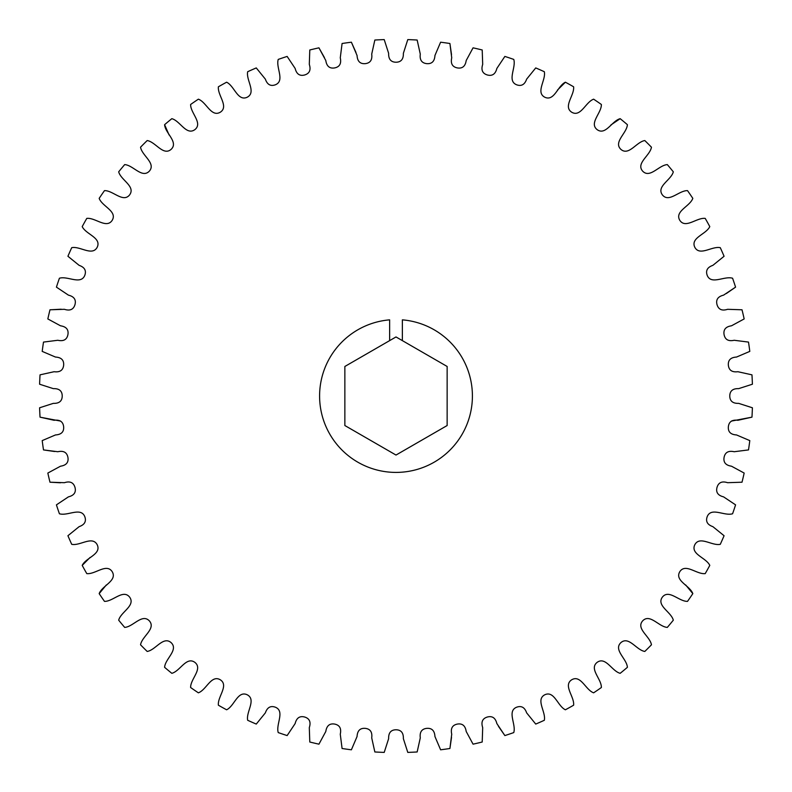 <?xml version="1.0" encoding="UTF-8"?>
<svg xmlns="http://www.w3.org/2000/svg" width="792" height="792" viewBox="0 0 792 792"><rect width="100%" height="100%" fill="white"/><g stroke="black" fill="none" stroke-linecap="round" stroke-linejoin="round"><path stroke-width="1.19" d="M389.634 340.619L389.634 319.849A76.408 76.408 0 0 0 319.592 396A76.408 76.408 0 0 0 396 472.408A76.408 76.408 0 0 0 472.408 396A76.408 76.408 0 0 0 402.366 319.849L402.366 340.619L396 336.947L344.857 366.468L344.857 425.532L396 455.053L447.143 425.532L447.143 366.468L402.366 340.619M748.499 342.085A356.598 356.598 0 0 1 749.796 351.391L736.53 357.053C730.689 357.4 727.967 360.113 728.353 365.201C728.907 370.27 732.085 372.448 737.887 371.715L751.964 374.844A356.598 356.598 0 0 1 752.4 384.219L738.669 388.634C732.828 388.446 729.858 390.901 729.769 396C729.858 401.099 732.828 403.554 738.669 403.366L752.4 407.781A356.598 356.598 0 0 1 751.964 417.156L737.887 420.285C732.085 419.552 728.907 421.73 728.353 426.799C727.967 431.887 730.689 434.6 736.53 434.947L749.796 440.609A356.598 356.598 0 0 1 748.499 449.915L734.194 451.727C728.482 450.47 725.116 452.331 724.086 457.33C723.235 462.36 725.7 465.32 731.481 466.201L744.163 473.062A356.598 356.598 0 0 1 742.015 482.209L727.601 482.694C722.037 480.912 718.512 482.457 717.027 487.337C715.721 492.268 717.899 495.445 723.571 496.861L735.57 504.86A356.598 356.598 0 0 1 732.59 513.761C724.423 516.315 711.256 506.84 707.236 516.572C705.474 521.364 707.355 524.72 712.869 526.65L724.076 535.729A356.598 356.598 0 0 1 720.284 544.322C711.919 546.104 699.692 535.461 694.782 544.777C690.307 554.311 706.177 557.647 709.79 565.399A356.598 356.598 0 0 1 705.217 573.606C696.722 574.616 685.526 562.884 679.784 571.705C674.438 580.784 689.931 585.575 692.822 593.634A356.598 356.598 0 0 1 687.515 601.375C678.962 601.603 668.894 588.882 662.359 597.138C656.202 605.692 671.19 611.889 673.319 620.176A356.598 356.598 0 0 1 667.319 627.403C658.776 626.828 649.935 613.246 642.659 620.859C635.748 628.798 650.093 636.362 651.45 644.807A356.598 356.598 0 0 1 644.807 651.45C636.362 650.093 628.798 635.748 620.859 642.659C613.246 649.935 626.828 658.776 627.403 667.319A356.598 356.598 0 0 1 620.176 673.319C611.889 671.19 605.692 656.202 597.138 662.359C588.882 668.894 601.603 678.962 601.375 687.515A356.598 356.598 0 0 1 593.634 692.822C585.575 689.931 580.784 674.438 571.705 679.784C562.884 685.526 574.616 696.722 573.606 705.217A356.598 356.598 0 0 1 565.399 709.79C557.647 706.177 554.311 690.307 544.777 694.782C535.461 699.692 546.104 711.919 544.322 720.284A356.598 356.598 0 0 1 535.729 724.076L526.65 712.869C524.72 707.355 521.364 705.474 516.572 707.236C506.84 711.256 516.315 724.423 513.761 732.59A356.598 356.598 0 0 1 504.86 735.57L496.861 723.571C495.445 717.899 492.268 715.721 487.337 717.027C482.457 718.512 480.912 722.037 482.694 727.601L482.209 742.015A356.598 356.598 0 0 1 473.062 744.163L466.201 731.481C465.32 725.7 462.36 723.235 457.33 724.086C452.331 725.116 450.47 728.482 451.727 734.194L449.915 748.499A356.598 356.598 0 0 1 440.609 749.796L434.947 736.53C434.6 730.689 431.887 727.967 426.799 728.353C421.73 728.907 419.552 732.085 420.285 737.887L417.156 751.964A356.598 356.598 0 0 1 407.781 752.4L403.366 738.669C403.554 732.828 401.099 729.858 396 729.769C390.901 729.858 388.446 732.828 388.634 738.669L384.219 752.4A356.598 356.598 0 0 1 374.844 751.964L371.715 737.887C372.448 732.085 370.27 728.907 365.201 728.353C360.113 727.967 357.4 730.689 357.053 736.53L351.391 749.796A356.598 356.598 0 0 1 342.085 748.499L340.273 734.194C341.53 728.482 339.669 725.116 334.67 724.086C329.64 723.235 326.68 725.7 325.799 731.481L318.938 744.163A356.598 356.598 0 0 1 309.791 742.015L309.306 727.601C311.088 722.037 309.543 718.512 304.663 717.027C299.732 715.721 296.555 717.899 295.139 723.571L287.14 735.57A356.598 356.598 0 0 1 278.24 732.59C275.685 724.423 285.16 711.256 275.428 707.236C270.636 705.474 267.28 707.355 265.35 712.869L256.271 724.076A356.598 356.598 0 0 1 247.678 720.284C245.896 711.919 256.539 699.692 247.223 694.782C237.689 690.307 234.353 706.177 226.601 709.79A356.598 356.598 0 0 1 218.394 705.217C217.384 696.722 229.116 685.526 220.295 679.784C211.216 674.438 206.425 689.931 198.366 692.822A356.598 356.598 0 0 1 190.625 687.515C190.397 678.962 203.118 668.894 194.862 662.359C186.308 656.202 180.111 671.19 171.824 673.319A356.598 356.598 0 0 1 164.597 667.319C165.172 658.776 178.754 649.935 171.141 642.659C163.201 635.748 155.638 650.093 147.193 651.45A356.598 356.598 0 0 1 140.55 644.807C141.907 636.362 156.252 628.798 149.341 620.859C142.065 613.246 133.224 626.828 124.681 627.403A356.598 356.598 0 0 1 118.681 620.176C120.81 611.889 135.798 605.692 129.64 597.138C123.106 588.882 113.038 601.603 104.485 601.375A356.598 356.598 0 0 1 99.178 593.634C102.069 585.575 117.562 580.784 112.216 571.705C106.474 562.884 95.278 574.616 86.783 573.606A356.598 356.598 0 0 1 82.21 565.399C85.823 557.647 101.693 554.311 97.218 544.777C92.308 535.461 80.081 546.104 71.716 544.322A356.598 356.598 0 0 1 67.924 535.729L79.131 526.65C84.645 524.72 86.526 521.364 84.764 516.572C80.744 506.84 67.577 516.315 59.41 513.761A356.598 356.598 0 0 1 56.43 504.86L68.429 496.861C74.101 495.445 76.279 492.268 74.973 487.337C73.488 482.457 69.963 480.912 64.4 482.694L49.985 482.209A356.598 356.598 0 0 1 47.837 473.062L60.519 466.201C66.3 465.32 68.765 462.36 67.914 457.33C66.884 452.331 63.518 450.47 57.806 451.727L43.501 449.915A356.598 356.598 0 0 1 42.204 440.609L55.47 434.947C61.311 434.6 64.033 431.887 63.647 426.799C63.093 421.73 59.915 419.552 54.113 420.285L40.036 417.156A356.598 356.598 0 0 1 39.6 407.781L53.331 403.366C59.172 403.554 62.142 401.099 62.231 396C62.142 390.901 59.172 388.446 53.331 388.634L39.6 384.219A356.598 356.598 0 0 1 40.036 374.844L54.113 371.715C59.915 372.448 63.093 370.27 63.647 365.201C64.033 360.113 61.311 357.4 55.47 357.053L42.204 351.391A356.598 356.598 0 0 1 43.501 342.085L57.806 340.273C63.518 341.53 66.884 339.669 67.914 334.67C68.765 329.64 66.3 326.68 60.519 325.799L47.837 318.938A356.598 356.598 0 0 1 49.985 309.791L64.4 309.306C69.963 311.088 73.488 309.543 74.973 304.663C76.279 299.732 74.101 296.555 68.429 295.139L56.43 287.14A356.598 356.598 0 0 1 59.41 278.24C67.577 275.685 80.744 285.16 84.764 275.428C86.526 270.636 84.645 267.28 79.131 265.35L67.924 256.271A356.598 356.598 0 0 1 71.716 247.678C80.081 245.896 92.308 256.539 97.218 247.223C101.693 237.689 85.823 234.353 82.21 226.601A356.598 356.598 0 0 1 86.783 218.394C95.278 217.384 106.474 229.116 112.216 220.295C117.562 211.216 102.069 206.425 99.178 198.366A356.598 356.598 0 0 1 104.485 190.625C113.038 190.397 123.106 203.118 129.64 194.862C135.798 186.308 120.81 180.111 118.681 171.824A356.598 356.598 0 0 1 124.681 164.597C133.224 165.172 142.065 178.754 149.341 171.141C156.252 163.201 141.907 155.638 140.55 147.193A356.598 356.598 0 0 1 147.193 140.55C155.638 141.907 163.201 156.252 171.141 149.341C178.754 142.065 165.172 133.224 164.597 124.681A356.598 356.598 0 0 1 171.824 118.681C180.111 120.81 186.308 135.798 194.862 129.64C203.118 123.106 190.397 113.038 190.625 104.485A356.598 356.598 0 0 1 198.366 99.178C206.425 102.069 211.216 117.562 220.295 112.216C229.116 106.474 217.384 95.278 218.394 86.783A356.598 356.598 0 0 1 226.601 82.21C234.353 85.823 237.689 101.693 247.223 97.218C256.539 92.308 245.896 80.081 247.678 71.716A356.598 356.598 0 0 1 256.271 67.924L265.35 79.131C267.28 84.645 270.636 86.526 275.428 84.764C285.16 80.744 275.685 67.577 278.24 59.41A356.598 356.598 0 0 1 287.14 56.43L295.139 68.429C296.555 74.101 299.732 76.279 304.663 74.973C309.543 73.488 311.088 69.963 309.306 64.4L309.791 49.985A356.598 356.598 0 0 1 318.938 47.837L325.799 60.519C326.68 66.3 329.64 68.765 334.67 67.914C339.669 66.884 341.53 63.518 340.273 57.806L342.085 43.501A356.598 356.598 0 0 1 351.391 42.204L357.053 55.47C357.4 61.311 360.113 64.033 365.201 63.647C370.27 63.093 372.448 59.915 371.715 54.113L374.844 40.036A356.598 356.598 0 0 1 384.219 39.6L388.634 53.331C388.446 59.172 390.901 62.142 396 62.231C401.099 62.142 403.554 59.172 403.366 53.331L407.781 39.6A356.598 356.598 0 0 1 417.156 40.036L420.285 54.113C419.552 59.915 421.73 63.093 426.799 63.647C431.887 64.033 434.6 61.311 434.947 55.47L440.609 42.204A356.598 356.598 0 0 1 449.915 43.501L451.727 57.806C450.47 63.518 452.331 66.884 457.33 67.914C462.36 68.765 465.32 66.3 466.201 60.519L473.062 47.837A356.598 356.598 0 0 1 482.209 49.985L482.694 64.4C480.912 69.963 482.457 73.488 487.337 74.973C492.268 76.279 495.445 74.101 496.861 68.429L504.86 56.43A356.598 356.598 0 0 1 513.761 59.41C516.315 67.577 506.84 80.744 516.572 84.764C521.364 86.526 524.72 84.645 526.65 79.131L535.729 67.924A356.598 356.598 0 0 1 544.322 71.716C546.104 80.081 535.461 92.308 544.777 97.218C554.311 101.693 557.647 85.823 565.399 82.21A356.598 356.598 0 0 1 573.606 86.783C574.616 95.278 562.884 106.474 571.705 112.216C580.784 117.562 585.575 102.069 593.634 99.178A356.598 356.598 0 0 1 601.375 104.485C601.603 113.038 588.882 123.106 597.138 129.64C605.692 135.798 611.889 120.81 620.176 118.681A356.598 356.598 0 0 1 627.403 124.681C626.828 133.224 613.246 142.065 620.859 149.341C628.798 156.252 636.362 141.907 644.807 140.55A356.598 356.598 0 0 1 651.45 147.193C650.093 155.638 635.748 163.201 642.659 171.141C649.935 178.754 658.776 165.172 667.319 164.597A356.598 356.598 0 0 1 673.319 171.824C671.19 180.111 656.202 186.308 662.359 194.862C668.894 203.118 678.962 190.397 687.515 190.625A356.598 356.598 0 0 1 692.822 198.366C689.931 206.425 674.438 211.216 679.784 220.295C685.526 229.116 696.722 217.384 705.217 218.394A356.598 356.598 0 0 1 709.79 226.601C706.177 234.353 690.307 237.689 694.782 247.223C699.692 256.539 711.919 245.896 720.284 247.678A356.598 356.598 0 0 1 724.076 256.271L712.869 265.35C707.355 267.28 705.474 270.636 707.236 275.428C711.256 285.16 724.423 275.685 732.59 278.24A356.598 356.598 0 0 1 735.57 287.14L723.571 295.139C717.899 296.555 715.721 299.732 717.027 304.663C718.512 309.543 722.037 311.088 727.601 309.306L742.015 309.791A356.598 356.598 0 0 1 744.163 318.938L731.481 325.799C725.7 326.68 723.235 329.64 724.086 334.67C725.116 339.669 728.482 341.53 734.194 340.273L748.499 342.085M751.964 374.844L737.887 371.715C732.085 372.448 728.907 370.27 728.353 365.201C727.967 360.113 730.689 357.4 736.53 357.053L749.796 351.391M726.353 293.525L735.57 287.14M687.515 190.625C678.962 190.397 668.894 203.118 662.359 194.862C656.202 186.308 671.19 180.111 673.319 171.824M667.319 164.597C658.776 165.172 649.935 178.754 642.659 171.141C635.748 163.201 650.093 155.638 651.45 147.193M620.176 118.681L610.889 124.978M593.634 99.178C585.575 102.069 580.784 117.562 571.705 112.216C562.884 106.474 574.616 95.278 573.606 86.783M565.399 82.21L557.429 90.11M504.86 56.43L496.861 68.429C495.445 74.101 492.268 76.279 487.337 74.973C482.457 73.488 480.912 69.963 482.694 64.4L482.209 49.985M451.519 54.608L449.915 43.501M355.974 52.45L351.391 42.204M324.443 57.608L318.938 47.837M164.597 124.681L169.082 134.967M99.178 198.366C102.069 206.425 117.562 211.216 112.216 220.295C106.474 229.116 95.278 217.384 86.783 218.394M82.21 226.601C85.823 234.353 101.693 237.689 97.218 247.223C92.308 256.539 80.081 245.896 71.716 247.678M61.182 309.217L49.985 309.791M47.837 318.938L60.519 325.799C66.3 326.68 68.765 329.64 67.914 334.67C66.884 339.669 63.518 341.53 57.806 340.273L43.501 342.085M42.204 351.391L55.47 357.053C61.311 357.4 64.033 360.113 63.647 365.201C63.093 370.27 59.915 372.448 54.113 371.715L40.036 374.844M40.036 417.156L60.647 421.096M43.501 449.915L54.608 451.519M49.985 482.209L60.479 482.783M90.11 557.429L82.21 565.399M106.306 584.971L99.178 593.634M104.485 601.375C113.038 601.603 123.106 588.882 129.64 597.138C135.798 605.692 120.81 611.889 118.681 620.176M124.681 627.403C133.224 626.828 142.065 613.246 149.341 620.859C156.252 628.798 141.907 636.362 140.55 644.807M287.14 735.57L295.139 723.571C296.555 717.899 299.732 715.721 304.663 717.027C309.543 718.512 311.088 722.037 309.306 727.601L309.791 742.015M318.938 744.163L325.799 731.481C326.68 725.7 329.64 723.235 334.67 724.086C339.669 725.116 341.53 728.482 340.273 734.194L342.085 748.499M351.391 749.796L357.053 736.53C357.4 730.689 360.113 727.967 365.201 728.353C370.27 728.907 372.448 732.085 371.715 737.887L374.844 751.964M449.915 748.499L451.519 737.392M498.475 726.353L504.86 735.57M627.403 667.319C626.828 658.776 613.246 649.935 620.859 642.659C628.798 635.748 636.362 650.093 644.807 651.45M651.45 644.807C650.093 636.362 635.748 628.798 642.659 620.859C649.935 613.246 658.776 626.828 667.319 627.403M673.319 620.176C671.19 611.889 656.202 605.692 662.359 597.138C668.894 588.882 678.962 601.603 687.515 601.375M692.822 593.634L685.694 584.971M709.79 565.399C706.177 557.647 690.307 554.311 694.782 544.777C699.692 535.461 711.919 546.104 720.284 544.322M724.076 535.729L712.869 526.65C707.355 524.72 705.474 521.364 707.236 516.572C711.256 506.84 724.423 516.315 732.59 513.761M744.163 473.062L731.481 466.201C725.7 465.32 723.235 462.36 724.086 457.33C725.116 452.331 728.482 450.47 734.194 451.727L748.499 449.915M731.353 421.096L751.964 417.156M752.4 407.781L738.669 403.366C732.828 403.554 729.858 401.099 729.769 396C729.858 390.901 732.828 388.446 738.669 388.634L752.4 384.219"/></g></svg>
